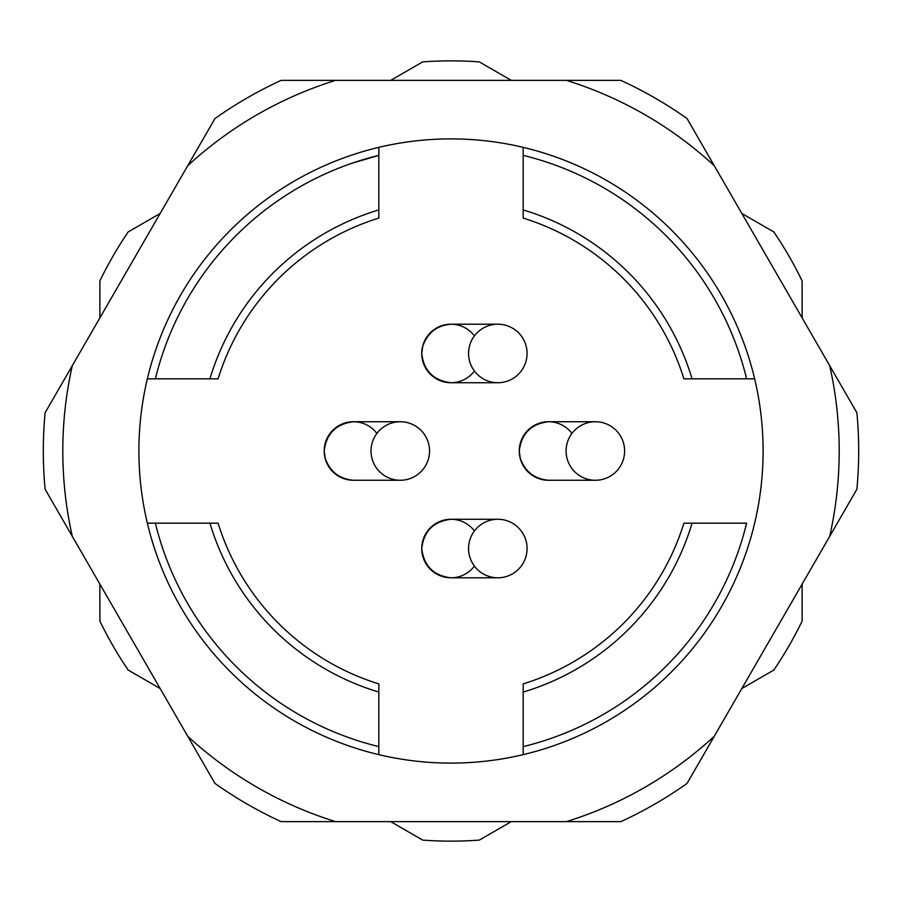 <?xml version="1.0" encoding="UTF-8"?>
<svg xmlns="http://www.w3.org/2000/svg" width="902" height="902" viewBox="0 0 902 902"><rect width="100%" height="100%" fill="white"/><g stroke="black" fill="none" stroke-linecap="round" stroke-linejoin="round"><path stroke-width="1.35" d="M523.171 147.353A312.115 312.115 0 0 1 754.647 378.829A312.115 312.115 0 0 0 523.171 147.353L523.171 155.37L523.171 147.353A312.115 312.115 0 0 0 147.353 378.829L155.37 378.829L147.353 378.829A312.115 312.115 0 0 0 147.353 523.171L155.37 523.171L147.353 523.171A312.115 312.115 0 0 0 378.829 754.647L378.829 746.63L378.829 754.647A312.115 312.115 0 0 0 523.171 754.647L523.171 683.908A243.833 243.833 0 0 0 683.908 523.171L746.63 523.171A304.312 304.312 0 0 1 523.171 746.63L523.171 754.647A312.115 312.115 0 0 0 754.647 378.829L683.908 378.829A243.833 243.833 0 0 0 523.171 218.092L523.171 209.929A251.635 251.635 0 0 1 692.071 378.829M378.829 147.353L378.829 155.37L378.829 147.353A312.115 312.115 0 0 0 147.353 378.829M378.829 209.929L378.829 218.092A243.833 243.833 0 0 0 218.092 378.829A243.833 243.833 0 0 1 378.829 218.092A243.833 243.833 0 0 0 218.092 378.829L209.929 378.829A251.635 251.635 0 0 1 378.829 209.929L378.829 155.37A304.312 304.312 0 0 0 155.37 378.829L209.929 378.829M474.407 530.974A29.259 29.259 0 0 0 421.741 548.54A29.259 29.259 0 0 0 474.407 566.095M376.878 433.445A29.259 29.259 0 0 0 324.201 451A29.259 29.259 0 0 0 353.911 480.259M474.407 335.905A29.259 29.259 0 0 0 421.741 353.46A29.259 29.259 0 0 0 474.407 371.026M571.947 433.445A29.259 29.259 0 0 0 519.27 451A29.259 29.259 0 0 0 548.98 480.259M378.829 692.071L378.829 746.63A304.312 304.312 0 0 1 155.37 523.171L218.092 523.171A243.833 243.833 0 0 0 378.829 683.908L378.829 692.071A251.635 251.635 0 0 1 209.929 523.171M754.647 378.829L746.63 378.829A304.312 304.312 0 0 0 523.171 155.37L523.171 209.929M335.578 80.368L566.422 80.368A388.187 388.187 0 0 1 714.271 165.731L829.693 365.637A388.187 388.187 0 0 1 829.693 536.363L714.271 736.269A388.187 388.187 0 0 1 566.422 821.632L335.578 821.632A388.187 388.187 0 0 1 187.729 736.269L72.307 536.363A388.187 388.187 0 0 1 72.307 365.637L187.729 165.731A388.187 388.187 0 0 1 335.578 80.368L281.153 80.368A407.693 407.693 0 0 0 214.947 118.59L187.729 165.731M714.271 165.731L687.053 118.59A407.693 407.693 0 0 0 620.847 80.368L566.422 80.368M72.307 365.637L45.1 412.778A407.693 407.693 0 0 0 45.1 489.222L72.307 536.363M187.729 736.269L214.947 783.41A407.693 407.693 0 0 0 281.153 821.632L335.578 821.632M566.422 821.632L620.847 821.632A407.693 407.693 0 0 0 687.053 783.41L714.271 736.269M829.693 536.363L856.9 489.222A407.693 407.693 0 0 0 856.9 412.778L829.693 365.637M497.814 324.201A29.259 29.259 0 0 0 472.479 368.095A29.259 29.259 0 0 0 523.16 368.095A29.259 29.259 0 0 0 497.814 324.201L451 324.201M450.955 382.73C433.535 380.599 423.793 370.823 421.741 353.415L422.734 346.402C427.413 332.827 436.85 325.43 451.045 324.201M400.285 421.741A29.259 29.259 0 0 0 374.939 465.635A29.259 29.259 0 0 0 425.62 465.635A29.259 29.259 0 0 0 400.285 421.741L353.46 421.741M353.415 480.259C339.231 478.962 329.816 471.543 325.148 457.99L324.201 451.045C326.287 433.58 336.063 423.816 353.516 421.741M595.354 421.741A29.259 29.259 0 0 0 570.008 465.635A29.259 29.259 0 0 0 620.689 465.635A29.259 29.259 0 0 0 595.354 421.741L548.54 421.741M548.484 480.259C534.3 478.962 524.885 471.543 520.217 457.99L519.27 451.045C521.356 433.58 531.131 423.816 548.585 421.741M451.451 519.281L450.955 519.27C433.558 521.39 423.816 531.143 421.741 548.54C423.839 565.96 433.603 575.713 451.011 577.799C433.603 575.713 423.839 565.96 421.741 548.54C423.816 531.143 433.558 521.39 450.955 519.27L498.265 519.281M497.814 519.27A29.259 29.259 0 0 0 472.479 563.164A29.259 29.259 0 0 0 523.16 563.164A29.259 29.259 0 0 0 497.814 519.27L451 519.27M390.701 821.632L422.711 840.112A390.138 390.138 0 0 0 479.289 840.112L511.299 821.632M741.827 688.53L773.837 670.051A390.138 390.138 0 0 0 802.126 621.061L802.126 584.101M802.126 317.899L802.126 280.939A390.138 390.138 0 0 0 773.837 231.949L741.827 213.47M511.299 80.368L479.289 61.888A390.138 390.138 0 0 0 422.711 61.888L390.701 80.368M160.173 213.47L128.163 231.949A390.138 390.138 0 0 0 99.874 280.939L99.874 317.899M99.874 584.101L99.874 621.061A390.138 390.138 0 0 0 128.163 670.051L160.173 688.53M439.251 575.329L440.852 575.769L439.251 575.329M441.439 576.006L442.487 576.525L441.439 576.006M326.772 462.399L326.896 463.256L326.772 462.399M335.364 473.437L335.443 474.046L335.364 473.437M692.071 523.171A251.635 251.635 0 0 1 523.171 692.071M523.171 683.908A243.833 243.833 0 0 0 683.908 523.171M218.092 523.171A243.833 243.833 0 0 0 378.829 683.908M683.908 378.829A243.833 243.833 0 0 0 523.171 218.092M451 382.73L497.814 382.73M353.46 480.259L400.285 480.259M548.54 480.259L595.354 480.259M451 577.799L497.814 577.799M351.893 163.285L378.829 155.37"/></g></svg>
